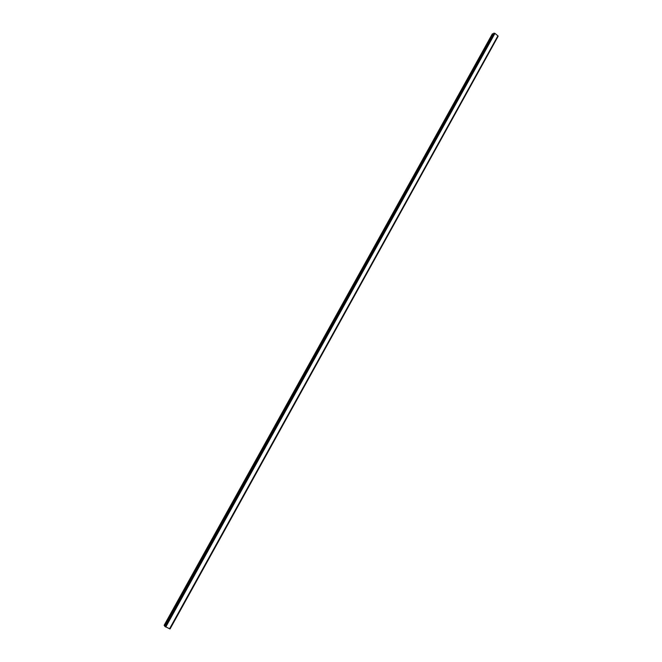 <?xml version="1.0" encoding="UTF-8"?>
<svg xmlns="http://www.w3.org/2000/svg" width="662" height="662" viewBox="0 0 662 662"><rect width="100%" height="100%" fill="white"/><g stroke="black" fill="none" stroke-linecap="round" stroke-linejoin="round"><path stroke-width="0.99" d="M164.118 625.342L492.404 33.779L164.118 625.342L164.954 625.921M493.314 34.019L492.404 33.779M164.747 626.293L493.778 33.191L164.747 626.293L169.679 628.842L497.981 35.905L494.953 33.381L493.769 33.216M497.94 35.996L169.993 628.883L498.081 36.286M498.105 36.327L170.084 628.9M494.075 33.125L164.929 626.5M494.142 33.15L164.995 626.533M494.696 33.315L165.517 626.889M494.721 33.315L165.541 626.906M494.953 33.381L165.748 627.055M497.94 35.765L169.538 628.834M497.981 35.922L169.679 628.842M492.545 33.787L164.226 625.433M493.96 33.108L164.83 626.418M494.026 33.108L164.879 626.467"/></g></svg>
